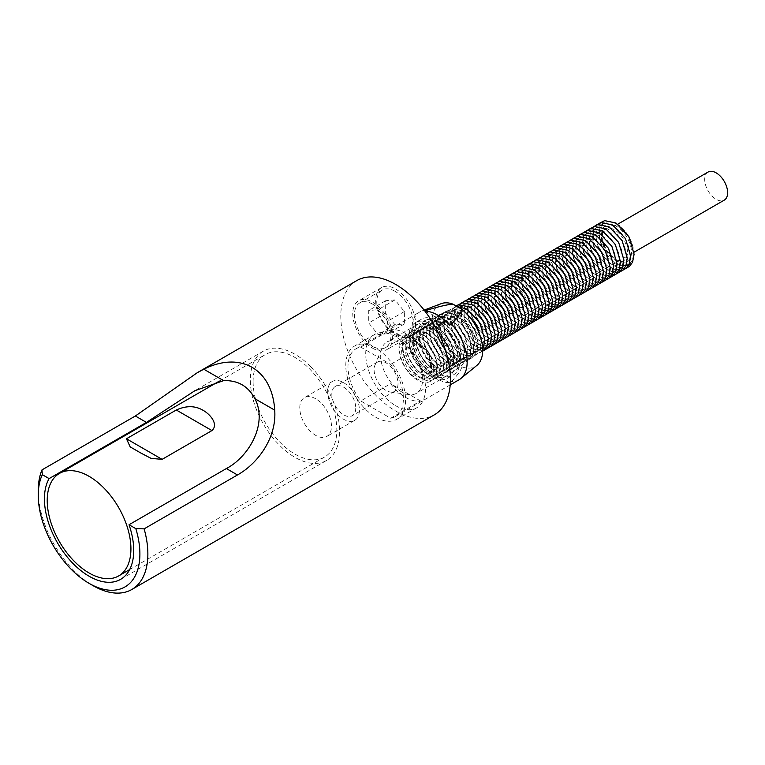 <?xml version="1.0" encoding="UTF-8"?>
<svg xmlns="http://www.w3.org/2000/svg" width="765" height="765" viewBox="0 0 765 765"><rect width="100%" height="100%" fill="white"/><g stroke="black" fill="none" stroke-linecap="round" stroke-linejoin="round"><path stroke-width="0.57" stroke-dasharray="3.83 2.87" d="M372.698 304.183A25.79 14.889 -120 0 0 359.799 302.902A25.79 14.889 -120 0 0 359.799 332.689A25.79 14.889 -120 0 0 385.589 347.578A25.79 14.889 -120 0 0 389.548 326.913A25.79 14.889 -120 0 0 372.698 304.183M395.017 291.293A25.79 14.889 -120 0 0 382.127 290.021A25.79 14.889 -120 0 0 382.127 319.799A25.79 14.889 -120 0 0 407.917 334.688A25.79 14.889 -120 0 0 411.866 314.023A25.79 14.889 -120 0 0 395.017 291.293M460.195 360.114A32.13 18.551 60 0 1 453.54 374.821A32.13 18.551 60 0 1 421.41 356.27A32.13 18.551 60 0 1 421.41 319.168A32.13 18.551 60 0 1 446.167 327.774A32.13 18.551 60 0 1 460.195 360.114M454.219 363.566A32.13 18.551 60 0 1 447.563 378.273A32.13 18.551 60 0 1 415.424 359.722A32.13 18.551 60 0 1 415.424 322.62A32.13 18.551 60 0 1 440.191 331.226A32.13 18.551 60 0 1 454.219 363.566M473.64 347.865A26.641 15.376 -120 0 0 462.701 321.807A26.641 15.376 -120 0 0 442.591 313.373A26.641 15.376 -120 0 0 441.482 313.918A26.641 15.376 -120 0 0 441.482 344.671A26.641 15.376 -120 0 0 468.123 360.057A26.641 15.376 -120 0 0 469.146 359.368A26.641 15.376 -120 0 0 473.64 347.865M459.373 358.202A29.213 16.868 60 0 1 454.448 370.824A29.213 16.868 60 0 1 424.106 354.711A29.213 16.868 60 0 1 425.321 320.382A29.213 16.868 60 0 1 447.382 329.619A29.213 16.868 60 0 1 459.373 358.202M476.241 346.363A26.641 15.376 -120 0 0 464.613 319.55A26.641 15.376 -120 0 0 444.082 312.416A26.641 15.376 -120 0 0 444.082 343.169A26.641 15.376 -120 0 0 470.724 358.555A26.641 15.376 -120 0 0 476.241 346.363M253.11 381.63A59.192 34.176 60 0 1 265.369 354.53A59.192 34.176 60 0 1 324.561 388.706A59.192 34.176 60 0 1 324.561 457.059A59.192 34.176 60 0 1 278.948 441.195A59.192 34.176 60 0 1 253.11 381.63M315.62 398.737A22.405 12.938 -120 0 0 304.422 397.628A22.405 12.938 -120 0 0 304.422 423.504A22.405 12.938 -120 0 0 326.827 436.442A22.405 12.938 -120 0 0 330.26 418.484A22.405 12.938 -120 0 0 315.62 398.737M343.533 382.624A22.405 12.938 60 0 1 358.163 402.371A22.405 12.938 60 0 1 354.731 420.329A22.405 12.938 60 0 1 332.326 407.391A22.405 12.938 60 0 1 332.326 381.515A22.405 12.938 60 0 1 343.533 382.624M372.698 348.257A28.19 16.275 -120 0 0 386.794 349.653A28.19 16.275 -120 0 0 386.794 317.102A28.19 16.275 -120 0 0 358.603 300.836A28.19 16.275 -120 0 0 354.281 323.423A28.19 16.275 -120 0 0 372.698 348.257M395.62 335.022A28.19 16.275 -120 0 0 409.715 336.418A28.19 16.275 -120 0 0 409.715 303.868A28.19 16.275 -120 0 0 381.525 287.602A28.19 16.275 -120 0 0 377.202 310.188A28.19 16.275 -120 0 0 395.62 335.022M375.682 417.183A42.276 24.413 -120 0 0 396.825 419.277A42.276 24.413 -120 0 0 396.825 370.461A42.276 24.413 -120 0 0 354.549 346.048A42.276 24.413 -120 0 0 348.065 379.928A42.276 24.413 -120 0 0 375.682 417.183M395.62 405.68A42.276 24.413 -120 0 0 416.753 407.774A42.276 24.413 -120 0 0 416.762 358.948A42.276 24.413 -120 0 0 374.477 334.544A42.276 24.413 -120 0 0 367.994 368.424A42.276 24.413 -120 0 0 395.62 405.68M356.863 280.554A77.514 44.752 -120 0 0 344.977 342.663A77.514 44.752 -120 0 0 395.62 410.977A77.514 44.752 -120 0 0 434.377 414.812M38.25 490.719A77.514 44.752 -120 0 0 93.062 585.655M310.647 366.578A63.141 36.452 60 0 1 339.612 431.565A63.141 36.452 60 0 1 326.531 460.473A63.141 36.452 60 0 1 263.399 424.02A63.141 36.452 60 0 1 263.399 351.116A63.141 36.452 60 0 1 310.647 366.578M390.647 418.226A39.178 22.625 -120 0 0 395.276 416.59A39.178 22.625 -120 0 0 390.647 364.37L360.726 347.1A39.178 22.625 -120 0 0 356.098 348.735A39.178 22.625 -120 0 0 360.726 400.956L390.647 418.226L420.54 400.965A39.178 22.625 60 0 1 390.628 383.695L360.726 400.956M360.726 347.1L390.628 329.839A39.178 22.625 60 0 1 420.54 347.109L390.647 364.37M427.348 367.611L425.359 368.768A39.178 22.625 -120 0 0 449.591 382.758L451.58 381.601C457.671 375.013 461.104 370.097 461.878 366.837L452.928 361.673C447.286 362.122 438.766 364.102 427.348 367.611A39.178 22.625 60 0 1 419.88 311.91A39.178 22.625 60 0 1 421.811 310.992A39.178 22.625 60 0 1 424.307 310.313M459.057 379.775A39.178 22.625 60 0 1 451.58 381.601M355.754 407.984A16.916 9.763 60 0 1 352.254 415.72L352.254 415.72A16.916 9.763 60 0 1 335.338 405.957A16.916 9.763 60 0 1 335.338 386.43A16.916 9.763 60 0 1 348.371 390.963A16.916 9.763 60 0 1 355.754 407.984M394.52 391.317L352.254 415.72L394.52 391.317A16.916 9.763 60 0 1 390.332 392.034A16.916 9.763 60 0 1 377.604 381.553A16.916 9.763 60 0 1 374.888 365.297A16.916 9.763 60 0 1 377.604 362.027A16.916 9.763 60 0 1 394.52 371.79A16.916 9.763 60 0 1 394.52 391.317M401.596 391.871A29.596 17.088 60 0 1 382.051 347.798A29.596 17.088 60 0 1 386.803 342.07A29.596 17.088 60 0 1 416.399 359.158A29.596 17.088 60 0 1 416.399 393.334L416.399 393.334A29.596 17.088 60 0 1 409.065 394.587A29.596 17.088 60 0 1 401.596 391.871M431.498 374.611A29.596 17.088 -120 0 0 446.291 376.074A29.596 17.088 -120 0 0 452.421 362.524A29.596 17.088 -120 0 0 439.502 332.746A29.596 17.088 -120 0 0 416.696 324.809A29.596 17.088 -120 0 0 412.163 348.524A29.596 17.088 -120 0 0 431.498 374.611M420.54 400.965L390.628 383.695M390.628 329.839L420.54 347.109M449.591 382.758L425.359 368.768M441.271 303.648A35.802 20.665 -120 0 0 432.923 328.768A35.802 20.665 -120 0 0 452.928 361.673M461.878 366.837A35.802 20.665 -120 0 0 476.911 365.374M425.359 311.231L449.591 325.221M395.017 299.899L385.675 300.731L385.675 313.191L394.989 324.79L404.369 323.968L404.369 311.546L395.017 299.899L378.082 309.682L387.425 321.329L387.425 333.75L378.044 334.573L368.73 322.973L368.73 310.504L378.082 309.682M385.675 313.191L368.73 322.973M385.675 300.731L368.73 310.504M394.989 324.79L378.044 334.573M404.369 323.968L387.425 333.75M404.369 311.546L387.425 321.329M516.853 287.927A16.208 9.362 -120 0 0 508.744 287.124A16.208 9.362 -120 0 0 508.744 305.847A16.208 9.362 -120 0 0 524.953 315.199A16.208 9.362 -120 0 0 527.439 302.213A16.208 9.362 -120 0 0 516.853 287.927M708.055 172.058A16.208 9.362 -120 0 0 708.055 190.772A16.208 9.362 -120 0 0 724.264 200.124M419.937 337.556A23.964 13.837 -120 0 0 405.259 358.431A23.964 13.837 -120 0 0 434.606 375.366A23.964 13.837 -120 0 0 419.937 337.556M423.322 335.596A23.964 13.837 -120 0 0 408.653 356.471A23.964 13.837 -120 0 0 437.991 373.416A23.964 13.837 -120 0 0 423.322 335.596M426.707 333.645A23.964 13.837 -120 0 0 412.039 354.52A23.964 13.837 -120 0 0 441.386 371.455A23.964 13.837 -120 0 0 426.707 333.645M430.102 331.685A23.964 13.837 -120 0 0 415.424 352.56A23.964 13.837 -120 0 0 444.771 369.505A23.964 13.837 -120 0 0 430.102 331.685M433.487 329.734A23.964 13.837 -120 0 0 418.818 350.599A23.964 13.837 -120 0 0 448.156 367.544A23.964 13.837 -120 0 0 433.487 329.734M436.872 327.774A23.964 13.837 -120 0 0 422.204 348.649A23.964 13.837 -120 0 0 451.551 365.594A23.964 13.837 -120 0 0 436.872 327.774M440.267 325.814A23.964 13.837 -120 0 0 425.589 346.688A23.964 13.837 -120 0 0 454.936 363.633A23.964 13.837 -120 0 0 440.267 325.814M443.652 323.863A23.964 13.837 -120 0 0 428.983 344.738A23.964 13.837 -120 0 0 458.321 361.673A23.964 13.837 -120 0 0 443.652 323.863M447.037 321.902A23.964 13.837 -120 0 0 432.368 342.777A23.964 13.837 -120 0 0 461.716 359.722A23.964 13.837 -120 0 0 447.037 321.902M450.432 319.952A23.964 13.837 -120 0 0 435.754 340.827A23.964 13.837 -120 0 0 465.101 357.762A23.964 13.837 -120 0 0 450.432 319.952M453.817 317.991A23.964 13.837 -120 0 0 439.148 338.866A23.964 13.837 -120 0 0 468.486 355.811A23.964 13.837 -120 0 0 453.817 317.991M457.202 316.041A23.964 13.837 -120 0 0 442.533 336.906A23.964 13.837 -120 0 0 471.881 353.851A23.964 13.837 -120 0 0 457.202 316.041M460.597 314.08A23.964 13.837 -120 0 0 445.918 334.955A23.964 13.837 -120 0 0 475.266 351.9A23.964 13.837 -120 0 0 460.597 314.08M463.982 312.12A23.964 13.837 -120 0 0 449.313 332.995A23.964 13.837 -120 0 0 478.651 349.94A23.964 13.837 -120 0 0 463.982 312.12M467.367 310.169A23.964 13.837 -120 0 0 452.698 331.044A23.964 13.837 -120 0 0 482.046 347.979A23.964 13.837 -120 0 0 467.367 310.169M470.762 308.209A23.964 13.837 -120 0 0 456.083 329.084A23.964 13.837 -120 0 0 485.431 346.029A23.964 13.837 -120 0 0 470.762 308.209M474.147 306.258A23.964 13.837 -120 0 0 459.478 327.133A23.964 13.837 -120 0 0 488.816 344.068A23.964 13.837 -120 0 0 474.147 306.258M477.532 304.298A23.964 13.837 -120 0 0 462.863 325.173A23.964 13.837 -120 0 0 492.211 342.118A23.964 13.837 -120 0 0 477.532 304.298M480.927 302.347A23.964 13.837 -120 0 0 466.248 323.213A23.964 13.837 -120 0 0 495.596 340.157A23.964 13.837 -120 0 0 480.927 302.347M484.312 300.387A23.964 13.837 -120 0 0 469.643 321.262A23.964 13.837 -120 0 0 498.981 338.207A23.964 13.837 -120 0 0 484.312 300.387M487.697 298.426A23.964 13.837 -120 0 0 473.028 319.301A23.964 13.837 -120 0 0 502.376 336.246A23.964 13.837 -120 0 0 487.697 298.426M491.092 296.476A23.964 13.837 -120 0 0 476.413 317.351A23.964 13.837 -120 0 0 505.761 334.286A23.964 13.837 -120 0 0 491.092 296.476M494.477 294.515A23.964 13.837 -120 0 0 479.808 315.39A23.964 13.837 -120 0 0 509.146 332.335A23.964 13.837 -120 0 0 494.477 294.515M497.862 292.565A23.964 13.837 -120 0 0 483.193 313.44A23.964 13.837 -120 0 0 512.54 330.375A23.964 13.837 -120 0 0 497.862 292.565M501.257 290.604A23.964 13.837 -120 0 0 486.578 311.479A23.964 13.837 -120 0 0 515.926 328.424A23.964 13.837 -120 0 0 501.257 290.604M504.642 288.654A23.964 13.837 -120 0 0 489.973 309.519A23.964 13.837 -120 0 0 519.311 326.464A23.964 13.837 -120 0 0 504.642 288.654M508.027 286.693A23.964 13.837 -120 0 0 493.358 307.568A23.964 13.837 -120 0 0 522.705 324.503A23.964 13.837 -120 0 0 508.027 286.693M511.422 284.733A23.964 13.837 -120 0 0 496.743 305.608A23.964 13.837 -120 0 0 526.091 322.553A23.964 13.837 -120 0 0 511.422 284.733M514.807 282.782A23.964 13.837 -120 0 0 500.138 303.657A23.964 13.837 -120 0 0 529.476 320.592A23.964 13.837 -120 0 0 514.807 282.782M518.192 280.822A23.964 13.837 -120 0 0 503.523 301.697A23.964 13.837 -120 0 0 532.87 318.642A23.964 13.837 -120 0 0 518.192 280.822M521.587 278.871A23.964 13.837 -120 0 0 506.908 299.746A23.964 13.837 -120 0 0 536.255 316.681A23.964 13.837 -120 0 0 521.587 278.871M524.972 276.911A23.964 13.837 -120 0 0 510.303 297.786A23.964 13.837 -120 0 0 539.641 314.731A23.964 13.837 -120 0 0 524.972 276.911M528.357 274.96A23.964 13.837 -120 0 0 513.688 295.826A23.964 13.837 -120 0 0 543.035 312.77A23.964 13.837 -120 0 0 528.357 274.96M531.752 273A23.964 13.837 -120 0 0 517.073 293.875A23.964 13.837 -120 0 0 546.42 310.81A23.964 13.837 -120 0 0 531.752 273M535.137 271.04A23.964 13.837 -120 0 0 520.468 291.914A23.964 13.837 -120 0 0 549.806 308.859A23.964 13.837 -120 0 0 535.137 271.04M538.522 269.089A23.964 13.837 -120 0 0 523.853 289.964A23.964 13.837 -120 0 0 553.2 306.899A23.964 13.837 -120 0 0 538.522 269.089M541.916 267.128A23.964 13.837 -120 0 0 527.238 288.003A23.964 13.837 -120 0 0 556.585 304.948A23.964 13.837 -120 0 0 541.916 267.128M545.302 265.178A23.964 13.837 -120 0 0 530.633 286.053A23.964 13.837 -120 0 0 559.97 302.988A23.964 13.837 -120 0 0 545.302 265.178M548.687 263.217A23.964 13.837 -120 0 0 534.018 284.092A23.964 13.837 -120 0 0 563.365 301.037A23.964 13.837 -120 0 0 548.687 263.217M552.081 261.267A23.964 13.837 -120 0 0 537.403 282.132A23.964 13.837 -120 0 0 566.75 299.077A23.964 13.837 -120 0 0 552.081 261.267M555.466 259.306A23.964 13.837 -120 0 0 540.798 280.181A23.964 13.837 -120 0 0 570.135 297.116A23.964 13.837 -120 0 0 555.466 259.306M558.852 257.346A23.964 13.837 -120 0 0 544.183 278.221A23.964 13.837 -120 0 0 573.53 295.166A23.964 13.837 -120 0 0 558.852 257.346M562.246 255.395A23.964 13.837 -120 0 0 547.568 276.27A23.964 13.837 -120 0 0 576.915 293.205A23.964 13.837 -120 0 0 562.246 255.395M565.631 253.435A23.964 13.837 -120 0 0 550.963 274.31A23.964 13.837 -120 0 0 580.3 291.255A23.964 13.837 -120 0 0 565.631 253.435M569.017 251.484A23.964 13.837 -120 0 0 554.348 272.359A23.964 13.837 -120 0 0 583.695 289.294A23.964 13.837 -120 0 0 569.017 251.484M572.411 249.524A23.964 13.837 -120 0 0 557.733 270.399A23.964 13.837 -120 0 0 587.08 287.344A23.964 13.837 -120 0 0 572.411 249.524M575.796 247.573A23.964 13.837 -120 0 0 561.127 268.439A23.964 13.837 -120 0 0 590.465 285.383A23.964 13.837 -120 0 0 575.796 247.573M579.182 245.613A23.964 13.837 -120 0 0 564.513 266.488A23.964 13.837 -120 0 0 593.86 283.423A23.964 13.837 -120 0 0 579.182 245.613M582.576 243.653A23.964 13.837 -120 0 0 567.898 264.527A23.964 13.837 -120 0 0 597.245 281.472A23.964 13.837 -120 0 0 582.576 243.653M585.961 241.702A23.964 13.837 -120 0 0 571.292 262.577A23.964 13.837 -120 0 0 600.63 279.512A23.964 13.837 -120 0 0 585.961 241.702M589.346 239.741A23.964 13.837 -120 0 0 574.678 260.616A23.964 13.837 -120 0 0 604.025 277.561A23.964 13.837 -120 0 0 589.346 239.741M592.741 237.791A23.964 13.837 -120 0 0 578.063 258.666A23.964 13.837 -120 0 0 607.41 275.601A23.964 13.837 -120 0 0 592.741 237.791M596.126 235.83A23.964 13.837 -120 0 0 581.457 256.705A23.964 13.837 -120 0 0 610.795 273.65A23.964 13.837 -120 0 0 596.126 235.83M599.511 233.88A23.964 13.837 -120 0 0 584.843 254.745A23.964 13.837 -120 0 0 614.19 271.69A23.964 13.837 -120 0 0 599.511 233.88M602.906 231.919A23.964 13.837 -120 0 0 588.228 252.794A23.964 13.837 -120 0 0 617.575 269.729A23.964 13.837 -120 0 0 602.906 231.919M606.291 229.959A23.964 13.837 -120 0 0 591.622 250.834A23.964 13.837 -120 0 0 620.96 267.779A23.964 13.837 -120 0 0 606.291 229.959M609.676 228.008A23.964 13.837 -120 0 0 595.007 248.883A23.964 13.837 -120 0 0 624.355 265.818A23.964 13.837 -120 0 0 609.676 228.008M613.071 226.048A23.964 13.837 -120 0 0 598.393 246.923A23.964 13.837 -120 0 0 627.74 263.868A23.964 13.837 -120 0 0 613.071 226.048M616.456 224.097A23.964 13.837 -120 0 0 601.787 244.972A23.964 13.837 -120 0 0 631.125 261.907A23.964 13.837 -120 0 0 616.456 224.097M616.504 223.59A24.537 14.162 60 0 1 633.85 253.645A24.537 14.162 60 0 1 616.504 263.657A24.537 14.162 60 0 1 599.158 233.612A24.537 14.162 60 0 1 616.504 223.59M416.543 339.507A23.964 13.837 -120 0 0 401.874 360.382A23.964 13.837 -120 0 0 431.221 377.327A23.964 13.837 -120 0 0 416.543 339.507M431.498 365.402A18.322 10.576 60 0 1 427.702 373.789A18.322 10.576 60 0 1 413.578 368.883A18.322 10.576 60 0 1 405.584 350.447A18.322 10.576 60 0 1 409.38 342.06A18.322 10.576 60 0 1 423.494 346.966A18.322 10.576 60 0 1 431.498 365.402M431.498 367.707A21.143 12.202 -120 0 0 409.074 339.813A21.143 12.202 -120 0 0 409.074 369.705A21.143 12.202 -120 0 0 431.498 367.707M601.558 237.303A18.322 10.576 -120 0 0 609.552 255.74A18.322 10.576 -120 0 0 623.676 260.645A18.322 10.576 -120 0 0 623.676 239.493A18.322 10.576 -120 0 0 605.354 228.917A18.322 10.576 -120 0 0 601.558 237.303M601.558 234.998A21.143 12.202 60 0 1 623.982 232.99A21.143 12.202 60 0 1 623.982 262.892A21.143 12.202 60 0 1 601.558 234.998M385.589 347.578L407.917 334.688M359.799 302.902L382.127 290.021M447.563 378.273L453.54 374.821M415.424 322.62L421.41 319.168M442.591 313.373L425.321 320.382M469.146 359.368L454.448 370.824M468.123 360.057L470.724 358.555M441.482 313.918L444.082 312.416M129.658 569.581L324.561 457.059M219.383 381.075L265.369 354.53M332.326 381.515L304.422 397.628M354.731 420.329L326.827 436.442M381.525 287.602L358.603 300.836M409.715 336.418L386.794 349.653M374.477 334.544L354.549 346.048M416.753 407.774L396.825 419.277M263.399 351.116L194.865 390.686M326.531 460.473L120.641 579.344M395.276 416.59L450.203 384.881M356.098 348.735L419.88 311.91M377.604 362.027L335.338 386.43M416.696 324.809L386.803 342.07M446.291 376.074L416.399 393.334M390.332 392.034L409.065 394.587M374.888 365.297L382.051 347.798M138.149 451.474L132.345 448.118M424.145 310.112L421.811 310.992M524.953 315.199L634.003 252.24M508.744 287.124L617.804 224.164M419.44 336.457C430.485 344.107 436.528 354.511 437.58 367.688L436.06 375.644C432.808 380.865 428.916 383.083 424.393 382.29C417.872 382.347 405.89 373.55 400.554 358.068C398.393 351.106 398.355 345.254 400.439 340.502C403.298 336.495 404.991 330.509 419.44 336.457M422.825 334.506C433.87 342.146 439.923 352.56 440.965 365.737L439.445 373.693C436.193 378.905 432.311 381.123 427.778 380.329C421.257 380.387 409.275 371.599 403.939 356.108C401.778 349.156 401.74 343.294 403.834 338.551C406.684 334.534 408.386 328.548 422.825 334.506M426.21 332.546C437.264 340.186 443.308 350.599 444.35 363.777L442.83 371.733C439.588 376.954 435.696 379.163 431.173 378.379C424.651 378.436 412.67 369.638 407.324 354.147C405.163 347.195 405.134 341.343 407.219 336.59C410.069 332.574 411.771 326.598 426.21 332.546M429.605 330.595C440.65 338.235 446.693 348.649 447.745 361.816L446.225 369.772C442.973 374.993 439.081 377.212 434.558 376.418C428.037 376.476 416.055 367.688 410.719 352.196C408.558 345.235 408.52 339.383 410.604 334.64C413.463 330.623 415.156 324.637 429.605 330.595M432.99 328.634C444.035 336.275 450.088 346.688 451.13 359.866L449.61 367.822C446.358 373.043 442.476 375.252 437.943 374.458C431.422 374.525 419.44 365.727 414.104 350.236C411.943 343.284 411.905 337.432 413.999 332.679C416.849 328.663 418.551 322.687 432.99 328.634M436.375 326.674C447.429 334.324 453.473 344.728 454.515 357.905L452.995 365.861C449.753 371.082 445.861 373.301 441.338 372.507C434.816 372.565 422.835 363.767 417.489 348.285C415.328 341.324 415.299 335.472 417.384 330.719C420.234 326.712 421.936 320.726 436.375 326.674M439.77 324.723C450.815 332.364 456.858 342.777 457.91 355.955L456.389 363.911C453.138 369.132 449.246 371.341 444.723 370.547C438.202 370.604 426.22 361.816 420.884 346.325C418.723 339.373 418.685 333.521 420.769 328.768C423.628 324.752 425.321 318.776 439.77 324.723M443.155 322.763C454.2 330.413 460.253 340.817 461.295 353.994L459.775 361.95C456.523 367.171 452.641 369.39 448.108 368.596C441.587 368.654 429.605 359.856 424.269 344.374C422.108 337.413 422.07 331.561 424.164 326.808C427.013 322.801 428.716 316.815 443.155 322.763M446.54 320.812C457.594 328.453 463.638 338.866 464.68 352.043L463.16 359.999C459.918 365.211 456.026 367.43 451.503 366.636C444.981 366.693 433 357.905 427.654 342.414C425.493 335.462 425.464 329.6 427.549 324.857C430.399 320.841 432.101 314.855 446.54 320.812M449.935 318.852C460.979 326.492 467.023 336.906 468.075 350.083L466.554 358.039C463.303 363.26 459.411 365.469 454.888 364.685C448.367 364.742 436.385 355.945 431.049 340.454C428.888 333.502 428.849 327.649 430.934 322.897C433.793 318.881 435.486 312.904 449.935 318.852M453.32 316.901C464.365 324.542 470.418 334.955 471.46 348.123L469.94 356.079C466.688 361.3 462.806 363.518 458.273 362.725C451.752 362.782 439.77 353.994 434.434 338.503C432.273 331.541 432.235 325.689 434.329 320.946C437.178 316.93 438.88 310.944 453.32 316.901M456.705 314.941C467.759 322.581 473.803 332.995 474.845 346.172L473.325 354.128C470.083 359.349 466.191 361.558 461.668 360.764C455.146 360.831 443.165 352.034 437.819 336.543C435.658 329.591 435.629 323.738 437.714 318.986C440.564 314.97 442.266 308.993 456.705 314.941M460.1 312.981C471.144 320.631 477.188 331.035 478.24 344.212L476.719 352.168C473.468 357.389 469.576 359.607 465.053 358.814C458.531 358.871 446.55 350.074 441.214 334.592C439.053 327.63 439.014 321.778 441.099 317.026C443.958 313.019 445.651 307.033 460.1 312.981M481.568 340.731L480.104 350.217L477.016 354.396L472.225 356.7L468.438 356.853L456.571 351.049L444.599 332.632L444.494 315.075L447.582 310.915L452.172 308.668L463.485 311.03L464.948 311.938M482.715 349.72L480.41 352.435L475.62 354.75L471.833 354.903L459.956 349.089L447.984 330.681L447.879 313.115L450.968 308.964L457.011 306.488M482.696 351.298L479.005 352.789L475.218 352.942L463.341 347.138L451.379 328.721L451.264 311.164L455.969 305.885M483.843 350.437L478.603 350.992L466.736 345.178L454.764 326.76L454.659 309.203L457.671 305.111M487.228 348.486L481.998 349.031L470.121 343.227L458.149 324.809L458.044 307.253L461.066 303.15M490.623 346.526L485.383 347.071L473.506 341.267L461.544 322.849L461.429 305.292L464.451 301.2M494.008 344.566L488.768 345.12L476.901 339.306L464.929 320.898L464.824 303.332L467.836 299.239M497.393 342.615L492.163 343.16L480.286 337.355L468.314 318.938L468.209 301.381L471.23 297.289M500.788 340.655L495.548 341.209L483.671 335.395L471.709 316.987L471.594 299.421L474.616 295.328M504.173 338.704L498.933 339.249L487.066 333.444L475.094 315.027L474.989 297.47L478.001 293.377M507.558 336.743L502.328 337.298L490.451 331.484L478.479 313.067L478.374 295.51L481.395 291.417M510.953 334.793L505.713 335.338L493.836 329.524L481.874 311.116L481.759 293.559L484.781 289.457M514.338 332.832L509.098 333.377L497.231 327.573L485.259 309.156L485.153 291.599L488.166 287.506M517.723 330.872L512.493 331.427L500.616 325.613L488.644 307.205L488.539 289.639L491.56 285.546M521.118 328.921L515.878 329.466L504.001 323.662L492.038 305.245L491.924 287.688L494.945 283.595M524.503 326.961L519.263 327.516L507.396 321.702L495.424 303.294L495.318 285.728L498.331 281.635M527.888 325.01L522.658 325.555L510.781 319.751L498.809 301.334L498.704 283.777L501.725 279.684M531.283 323.05L526.043 323.605L514.166 317.791L502.203 299.373L502.089 281.816L505.11 277.724M534.668 321.099L529.428 321.644L517.561 315.83L505.589 297.422L505.483 279.866L508.495 275.763M538.053 319.139L532.823 319.684L520.946 313.88L508.974 295.462L508.868 277.905L511.89 273.813M541.448 317.179L536.208 317.733L524.331 311.919L512.368 293.511L512.254 275.945L515.275 271.852M544.833 315.228L539.593 315.773L527.726 309.968L515.753 291.551L515.648 273.994L518.66 269.902M548.218 313.268L542.987 313.822L531.111 308.008L519.139 289.6L519.033 272.034L522.055 267.941M551.613 311.317L546.373 311.862L534.496 306.057L522.533 287.64L522.419 270.083L525.44 265.991M554.998 309.356L549.758 309.911L537.891 304.097L525.918 285.68L525.813 268.123L528.825 264.03M558.383 307.406L553.152 307.951L541.276 302.137L529.303 283.729L529.198 266.172L532.22 262.07M561.778 305.445L556.538 305.99L544.661 300.186L532.698 281.769L532.583 264.212L535.605 260.119M565.163 303.485L559.923 304.04L548.056 298.226L536.083 279.818L535.978 262.252L538.99 258.159M568.548 301.534L563.317 302.079L551.441 296.275L539.468 277.858L539.363 260.301L542.385 256.208M571.943 299.574L566.702 300.129L554.826 294.315L542.863 275.907L542.748 258.341L545.77 254.248M575.328 297.623L570.088 298.168L558.221 292.364L546.248 273.947L546.143 256.39L549.155 252.297M578.713 295.663L573.482 296.218L561.606 290.404L549.633 271.986L549.528 254.429L552.55 250.337M582.108 293.712L576.867 294.257L564.991 288.443L553.028 270.035L552.913 252.479L555.935 248.376M585.493 291.752L580.252 292.297L568.385 286.493L556.413 268.075L556.308 250.518L559.32 246.426M588.878 289.792L583.647 290.346L571.771 284.532L559.798 266.124L559.693 248.558L562.715 244.465M592.273 287.841L587.032 288.386L575.156 282.581L563.193 264.164L563.078 246.607L566.1 242.515M595.658 285.88L590.417 286.435L578.55 280.621L566.578 262.213L566.473 244.647L569.485 240.554M599.043 283.93L593.812 284.475L581.935 278.67L569.963 260.253L569.858 242.696L572.88 238.604M602.438 281.969L597.197 282.524L585.321 276.71L573.358 258.293L573.243 240.736L576.265 236.643M605.823 280.019L600.582 280.564L588.715 274.75L576.743 256.342L576.638 238.785L579.65 234.683M609.208 278.058L603.977 278.603L592.1 272.799L580.128 254.382L580.023 236.825L583.045 232.732M612.602 276.098L607.362 276.653L595.486 270.839L583.523 252.431L583.408 234.865L586.43 230.772M615.988 274.147L610.747 274.692L598.88 268.888L586.908 250.471L586.803 232.914L589.815 228.821M619.373 272.187L614.142 272.742L602.265 266.928L590.293 248.52L590.188 230.954L593.21 226.861M622.767 270.236L617.527 270.781L605.651 264.977L593.688 246.559L593.573 229.003L596.595 224.91M626.153 268.276L620.912 268.831L609.045 263.017L597.073 244.599L596.968 227.042L599.98 222.95M427.702 373.789C429.385 373.148 430.379 370.738 430.666 366.55C430.523 360.554 428.132 354.587 423.494 348.668L415.682 342.366L409.38 342.06L605.354 228.917C603.662 229.557 602.677 231.967 602.38 236.146C602.533 242.151 604.924 248.109 609.552 254.037L617.374 260.339L623.676 260.645L427.702 373.789"/><path stroke-width="1.15" d="M47.22 500.501A59.192 34.176 60 0 1 59.479 473.401A59.192 34.176 60 0 1 118.671 507.577A59.192 34.176 60 0 1 118.671 575.921A59.192 34.176 60 0 1 73.058 560.066A59.192 34.176 60 0 1 47.22 500.501M126.455 438.766L176.285 410.002C186.325 405.479 195.305 405.622 203.241 410.413C210.002 414.152 218.924 424.25 211.943 430.58L162.113 459.354L151.116 458.388L140.76 452.995L130.184 446.884L126.455 438.766L162.113 459.354M237.475 474.96C257.728 463.647 276.834 437.848 274.712 410.155L254.946 398.737C268.104 424.24 248.367 457.135 226.373 468.553L237.475 474.96L144.126 528.854A1328.155 766.807 180 0 1 135.835 528.672A71.881 41.501 60 0 1 89.075 583.351L93.062 585.655A77.514 44.752 -120 0 0 131.819 589.49L434.377 414.812A77.514 44.752 -120 0 0 431.068 319.885A77.514 44.752 -120 0 0 356.863 280.554L197.236 372.708M41.989 469.892A77.514 44.752 -120 0 0 38.25 490.719L38.25 495.318A71.881 41.501 60 0 1 42.314 474.673A1328.155 766.807 180 0 1 41.989 469.892L135.348 415.997L146.45 422.404L49.113 478.603A63.141 36.452 -120 0 0 62.998 551.45A63.141 36.452 -120 0 0 120.641 579.344A63.141 36.452 -120 0 0 129.036 524.742L226.373 468.553M131.819 589.49A77.514 44.752 -120 0 0 144.126 528.854M146.45 422.404L194.874 390.705L223.581 380.635L203.806 369.218L197.246 372.727L135.348 415.997M203.806 369.218C240.583 350.8 272.273 369.093 274.712 410.155M254.946 398.737C248.262 386.172 237.8 380.138 223.581 380.635M424.307 310.313A39.178 22.625 60 0 1 424.508 310.274A39.178 22.625 60 0 1 427.348 310.074C438.766 306.564 447.286 304.585 452.928 304.135A35.802 20.665 -120 0 0 441.271 303.648L424.145 310.112M460.817 378.551L476.911 365.374A35.802 20.665 -120 0 0 461.878 309.299C461.104 312.56 457.671 317.475 451.58 324.073A39.178 22.625 60 0 1 460.817 378.551A39.178 22.625 60 0 1 459.057 379.775L450.203 384.881M451.58 324.073L449.591 325.221A39.178 22.625 -120 0 0 425.359 311.231L427.348 310.074M135.835 528.672L129.036 524.742M89.075 583.351A71.881 41.501 60 0 1 38.25 495.318M49.113 478.603L42.314 474.673M452.928 304.135L461.878 309.299M634.003 252.24L724.264 200.124A16.208 9.362 -120 0 0 726.75 187.138A16.208 9.362 -120 0 0 716.164 172.861A16.208 9.362 -120 0 0 708.055 172.058L617.804 224.164M211.943 430.58L176.285 410.002M118.671 575.921L129.658 569.581M59.479 473.401L219.383 381.075M140.77 452.985L138.149 451.474M132.345 448.118L130.184 446.875M464.948 311.938L476.356 324.58L481.568 340.731M457.011 306.488L466.87 309.07L479.751 322.62L485.01 340.301L482.715 349.72M455.969 305.885L458.943 304.757L470.265 307.119L483.136 320.669L488.405 338.35L486.884 346.306L482.696 351.298M457.671 305.111L462.337 302.797L473.65 305.159L486.521 318.709L491.79 336.39L490.269 344.346L487.181 348.524L483.843 350.437M461.066 303.15L465.722 300.836L477.035 303.198L489.916 316.758L495.175 334.429L493.655 342.385L490.575 346.564L487.228 348.486M464.451 301.2L469.108 298.886L480.43 301.247L493.301 314.798L498.57 332.479L497.049 340.435L493.96 344.613L490.623 346.526M467.836 299.239L472.502 296.925L483.815 299.287L496.686 312.847L501.955 330.518L500.434 338.474L497.346 342.653L494.008 344.566M471.23 297.289L475.887 294.974L487.2 297.336L500.081 310.886L505.34 328.568L503.819 336.524L500.74 340.702L497.393 342.615M474.616 295.328L479.273 293.014L490.594 295.376L503.466 308.926L508.735 326.607L507.214 334.563L504.125 338.742L500.788 340.655M478.001 293.377L482.667 291.063L493.98 293.425L506.851 306.975L512.12 324.656L510.599 332.612L507.511 336.782L504.173 338.704M481.395 291.417L486.052 289.103L497.365 291.465L510.245 305.015L515.505 322.696L513.984 330.652L510.905 334.831L507.558 336.743M484.781 289.457L489.437 287.143L500.759 289.505L513.631 303.064L518.899 320.736L517.379 328.692L514.29 332.871L510.953 334.793M488.166 287.506L492.832 285.192L504.145 287.554L517.016 301.104L522.285 318.785L520.764 326.741L517.676 330.92L514.338 332.832M491.56 285.546L496.217 283.232L507.53 285.594L520.41 299.153L525.67 316.825L524.149 324.781L521.07 328.96L517.723 330.872M494.945 283.595L499.602 281.281L510.924 283.643L523.796 297.193L529.064 314.874L527.544 322.83L524.455 327.009L521.118 328.921M498.331 281.635L502.997 279.321L514.31 281.683L527.181 295.233L532.45 312.914L530.929 320.87L527.84 325.049L524.503 326.961M501.725 279.684L506.382 277.37L517.695 279.732L530.575 293.282L535.835 310.963L534.314 318.919L531.235 323.088L527.888 325.01M505.11 277.724L509.767 275.41L521.089 277.772L533.96 291.322L539.229 309.003L537.709 316.959L534.62 321.137L531.283 323.05M508.495 275.763L513.162 273.449L524.474 275.811L537.346 289.371L542.615 307.042L541.094 314.998L538.005 319.177L534.668 321.099M511.89 273.813L516.547 271.499L527.86 273.86L540.74 287.411L546 305.092L544.479 313.048L541.4 317.226L538.053 319.139M515.275 271.852L519.932 269.538L531.254 271.9L544.125 285.46L549.394 303.131L547.874 311.087L544.785 315.266L541.448 317.179M518.66 269.902L523.327 267.587L534.639 269.949L547.51 283.499L552.779 301.18L551.259 309.137L548.17 313.315L544.833 315.228M522.055 267.941L526.712 265.627L538.024 267.989L550.905 281.539L556.165 299.22L554.644 307.176L551.565 311.355L548.218 313.268M525.44 265.991L530.097 263.676L541.419 266.038L554.29 279.588L559.559 297.269L558.039 305.225L554.95 309.395L551.613 311.317M528.825 264.03L533.492 261.716L544.804 264.078L557.675 277.628L562.944 295.309L561.424 303.265L558.335 307.444L554.998 309.356M532.22 262.07L536.877 259.756L548.189 262.118L561.07 275.677L566.33 293.349L564.809 301.305L561.73 305.484L558.383 307.406M535.605 260.119L540.262 257.805L551.584 260.167L564.455 273.717L569.724 291.398L568.204 299.354L565.115 303.533L561.778 305.445M538.99 258.159L543.657 255.845L554.969 258.207L567.84 271.766L573.109 289.438L571.589 297.394L568.5 301.573L565.163 303.485M542.385 256.208L547.042 253.894L558.354 256.256L571.235 269.806L576.494 287.487L574.974 295.443L571.895 299.622L568.548 301.534M545.77 254.248L550.427 251.934L561.749 254.296L574.62 267.846L579.889 285.527L578.369 293.483L575.28 297.661L571.943 299.574M549.155 252.297L553.822 249.983L565.134 252.345L578.005 265.895L583.274 283.576L581.754 291.532L578.665 295.701L575.328 297.623M552.55 250.337L557.207 248.023L568.519 250.384L581.4 263.935L586.659 281.616L585.139 289.572L582.06 293.75L578.713 295.663M555.935 248.376L560.592 246.062L571.914 248.424L584.785 261.984L590.054 279.655L588.534 287.611L585.445 291.79L582.108 293.712M559.32 246.426L563.987 244.112L575.299 246.473L588.17 260.024L593.439 277.705L591.919 285.661L588.83 289.839L585.493 291.752M562.715 244.465L567.372 242.151L578.684 244.513L591.565 258.073L596.824 275.744L595.304 283.7L592.225 287.879L588.878 289.792M566.1 242.515L570.757 240.2L582.079 242.562L594.95 256.112L600.219 273.793L598.699 281.75L595.61 285.928L592.273 287.841M569.485 240.554L574.152 238.24L585.464 240.602L598.335 254.152L603.604 271.833L602.084 279.789L598.995 283.968L595.658 285.88M572.88 238.604L577.537 236.289L588.849 238.651L601.73 252.201L606.989 269.882L605.469 277.838L602.39 282.008L599.043 283.93M576.265 236.643L580.922 234.329L592.244 236.691L605.115 250.241L610.384 267.922L608.864 275.878L605.775 280.057L602.438 281.969M579.65 234.683L584.317 232.369L595.629 234.731L608.5 248.29L613.769 265.962L612.249 273.918L609.16 278.097L605.823 280.019M583.045 232.732L587.702 230.418L599.014 232.78L611.895 246.33L617.154 264.011L615.634 271.967L612.555 276.146L609.208 278.058M586.43 230.772L591.087 228.458L602.409 230.82L615.28 244.379L620.549 262.051L619.028 270.007L615.94 274.186L612.602 276.098M589.815 228.821L594.481 226.507L605.794 228.869L618.665 242.419L623.934 260.1L622.414 268.056L619.325 272.235L615.988 274.147M593.21 226.861L597.867 224.547L609.179 226.909L622.06 240.459L627.319 258.14L625.799 266.096L622.72 270.274L619.373 272.187M596.595 224.91L601.252 222.596L612.574 224.958L625.445 238.508L630.714 256.189L629.193 264.145L626.105 268.314L622.767 270.236M599.98 222.95L604.646 220.636L615.959 222.998L628.83 236.548L634.099 254.229L632.578 262.185L629.49 266.363L626.153 268.276"/></g></svg>
